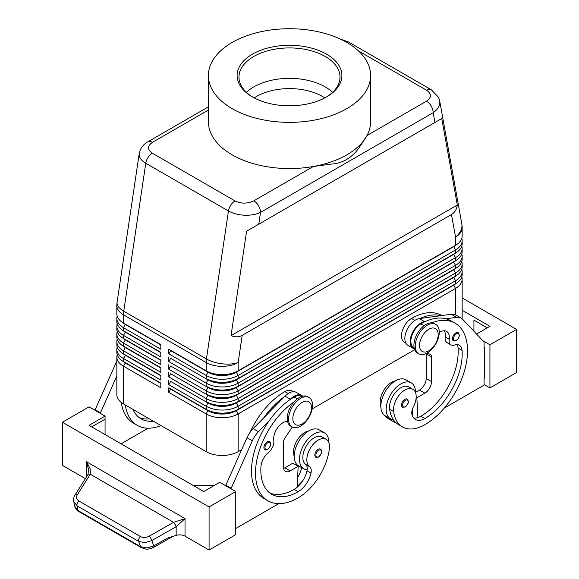 <?xml version="1.0" encoding="UTF-8"?>
<svg xmlns="http://www.w3.org/2000/svg" width="579" height="579" viewBox="0 0 579 579"><rect width="100%" height="100%" fill="white"/><g stroke="black" fill="none" stroke-linecap="round" stroke-linejoin="round"><path stroke-width="0.87" d="M254.203 97.894A46.733 26.981 180 0 1 322.546 96.505A46.733 26.981 180 0 1 324.797 97.894M458.148 332.701C460.102 335.198 459.444 337.854 456.172 340.669L453.437 340.865A4.712 2.721 -60 0 1 452.713 337.087A4.712 2.721 -60 0 1 455.796 332.932A4.712 2.721 -60 0 1 458.148 332.701A4.712 2.721 -60 0 1 458.619 333.106M415.519 392.562A20.743 11.978 120 0 0 415.519 392.367A20.743 11.978 120 0 0 411.228 382.871A20.743 11.978 120 0 0 395.24 388.429A20.743 11.978 120 0 0 386.186 409.31A20.743 11.978 120 0 0 390.478 418.805A20.743 11.978 120 0 0 393.38 419.732A44.612 25.758 -60 0 1 389.631 409.179A16.031 9.257 -60 0 1 395.775 392.063A16.031 9.257 -60 0 1 408.868 386.96L412.87 389.269A16.031 9.257 -60 0 1 416.069 394.813A16.031 9.257 -60 0 1 413.406 406.798A9.43 5.443 120 0 0 412.024 414.738A18.861 10.885 120 0 0 415.425 419.478A18.861 10.885 120 0 0 424.856 418.545A52.805 30.484 120 0 0 462.071 350.418A13.201 7.621 120 0 0 459.364 345.243A13.201 7.621 120 0 0 454.529 345.07A9.43 5.443 -60 0 1 451.077 344.946A9.43 5.443 -60 0 1 449.217 339.294A13.201 7.621 120 0 0 446.619 331.376A13.201 7.621 120 0 0 439.251 332.505M411.228 382.871L405.886 379.795A20.743 11.978 120 0 0 389.906 385.353A20.743 11.978 120 0 0 380.852 406.226A20.743 11.978 120 0 0 385.144 415.722L390.478 418.805M414.159 347.863L413.782 347.646A14.142 8.164 -60 0 1 413.015 332.751A14.142 8.164 -60 0 1 420.853 323.849A60.346 34.841 -60 0 1 425.131 321.627A60.346 34.841 -60 0 1 445.968 318.783A60.346 34.841 -60 0 1 451.027 320.86L455.029 323.169A60.346 34.841 -60 0 1 464.278 371.53A60.346 34.841 -60 0 1 424.856 424.704A44.612 25.758 -60 0 1 402.55 426.918A44.612 25.758 -60 0 1 393.633 411.488A16.031 9.257 -60 0 1 399.778 394.371A16.031 9.257 -60 0 1 412.87 389.269M395.348 380.917A16.031 9.257 120 0 0 380.294 403.787A44.612 25.758 120 0 0 380.859 406.842M441.82 315.541L441.697 315.468A60.346 34.841 120 0 0 411.517 318.457A14.142 8.164 120 0 0 403.679 327.367A14.142 8.164 120 0 0 404.446 342.254L405.821 343.05M318.168 449.347A4.712 2.721 -60 0 1 320.527 449.109C322.554 450.838 321.895 453.495 318.551 457.084C316.836 457.634 315.924 457.7 315.816 457.28A4.712 2.721 -60 0 1 315.345 452.778A4.712 2.721 -60 0 1 318.168 449.347M208.404 106.854L147.79 141.855C144.337 143.795 141.804 146.545 140.19 150.113L139.17 154.419C139.264 157.741 141.471 160.68 145.785 163.249A9.43 5.443 -60 0 1 148.086 157.423A9.43 5.443 -60 0 1 152.342 153.196C147.254 149.592 147.312 145.973 152.501 142.318A9.43 5.443 -120 0 0 147.79 141.855M358.473 50.916L426.658 90.288C431.746 93.885 431.688 97.511 426.499 101.159A9.43 5.443 60 0 1 431.21 106.138A9.43 5.443 60 0 1 433.164 112.71C437.492 109.735 439.714 106.312 439.83 102.44L439.62 100.529M434.923 122.473L441.755 118.529L457.316 205.017C456.665 209.446 454.718 212.616 451.482 214.541L242.203 335.371C238.917 337.21 235.197 337.304 231.035 335.654L246.596 231.202L434.923 122.473L433.164 112.71L260.521 212.384A9.43 5.443 -120 0 0 258.567 205.813A9.43 5.443 -120 0 0 253.855 200.833C247.53 203.83 241.255 203.866 235.023 200.927L152.342 153.196M235.023 200.927A9.43 5.443 120 0 0 230.76 205.161A9.43 5.443 120 0 0 228.466 210.988L206.428 358.951L123.747 311.212L145.785 163.249L228.466 210.988C232.932 213.485 238.266 214.896 244.483 215.222C250.7 215.439 256.048 214.491 260.521 212.384L258.762 224.174M125.31 362.635A19.99 11.544 0 0 0 125.339 362.649L123.472 361.571A22.632 13.064 180 0 1 116.842 352.336L116.842 349.253A22.632 13.064 0 0 0 123.472 358.495L160.81 380.048L160.81 375.431L123.472 353.87A22.632 13.064 180 0 1 116.842 344.635L116.842 341.552A22.632 13.064 0 0 0 123.472 350.794L160.81 372.348L160.81 367.73L123.472 346.177A22.632 13.064 180 0 1 116.842 336.935L116.842 333.859A22.632 13.064 0 0 0 123.472 343.094L160.81 364.654L160.81 360.029L123.472 338.476A22.632 13.064 180 0 1 116.842 329.234L116.842 326.158A22.632 13.064 0 0 0 123.472 335.393L160.81 356.954L160.81 352.336L123.472 330.775A22.632 13.064 180 0 1 116.842 321.533L116.842 318.457A22.632 13.064 0 0 0 123.472 327.692L160.81 349.253L160.81 344.635L123.472 323.075A22.632 13.064 180 0 1 116.842 313.84L116.842 305.553A22.632 13.064 180 0 0 123.472 314.788A22.632 13.064 -60 0 1 123.544 313.036A22.632 13.064 -60 0 1 123.747 311.212A22.632 10.422 8.5 0 1 117.038 303.02A22.632 10.422 8.5 0 1 117.088 302.216A22.632 22.632 0 0 0 116.842 305.553M117.204 354.645A22.632 13.064 0 0 0 116.842 356.954L116.842 394.683A22.632 13.064 0 0 0 123.472 403.918L123.472 366.189L160.81 387.749L160.81 383.132L123.472 361.571L123.472 358.495L125.339 355.26A19.99 11.544 180 0 1 122.82 353.479M125.31 354.934A19.99 11.544 0 0 0 125.339 354.949L123.472 353.87L123.472 350.794L125.339 347.559A19.99 11.544 180 0 1 122.82 345.779M117.204 346.944A22.632 13.064 0 0 0 116.842 349.253M125.31 347.234A19.99 11.544 0 0 0 125.339 347.248A19.99 11.544 0 0 0 125.339 347.255L123.472 346.177L123.472 343.094L125.339 339.859A19.99 11.544 180 0 1 122.82 338.078M117.204 339.243A22.632 13.064 0 0 0 116.842 341.552M125.31 339.54A19.99 11.544 0 0 0 125.339 339.555L123.472 338.476L123.472 335.393L125.339 332.158A19.99 11.544 180 0 1 122.82 330.377M117.204 331.543A22.632 13.064 0 0 0 116.842 333.859M125.31 331.839A19.99 11.544 0 0 0 125.339 331.854L123.472 330.775L123.472 327.692L125.339 324.464A19.99 11.544 180 0 1 122.82 322.684M117.204 323.849A22.632 13.064 0 0 0 116.842 326.158M125.31 324.139A19.99 11.544 0 0 0 125.339 324.153L123.472 323.075L123.472 314.788L206.153 362.526L206.153 370.813L168.815 349.253L206.153 370.813A22.632 13.064 180 0 0 222.155 374.635A22.632 13.064 180 0 0 238.157 370.813L238.157 362.526L242.203 335.371M117.204 316.148A22.632 13.064 0 0 0 116.842 318.457M453.69 284.875A19.99 11.544 180 0 1 453.661 284.89L236.29 410.388A19.99 11.544 180 0 1 222.155 413.768A19.99 11.544 180 0 1 208.02 410.388L168.815 387.749L168.815 392.367L206.153 413.927A22.632 13.064 0 0 0 222.155 417.756A22.632 13.064 0 0 0 238.157 413.927L455.528 288.429A22.632 13.064 0 0 0 462.158 279.194L462.158 316.916A22.632 13.064 0 0 1 461.962 318.638M168.815 392.367L170.682 389.139L208.02 410.692A19.99 11.544 0 0 0 222.155 414.072A19.99 11.544 0 0 0 236.29 410.692L238.157 409.31A22.632 13.064 180 0 1 222.155 413.131A22.632 13.064 180 0 1 206.153 409.31L168.815 387.749M456.18 275.72A19.99 11.544 0 0 1 453.661 277.5L236.29 402.991A19.99 11.544 0 0 1 222.155 406.371A19.99 11.544 0 0 1 208.02 402.991L170.682 381.438L168.815 384.673L206.153 406.226L206.153 409.31L208.02 410.388L206.153 413.927L206.153 451.656A22.632 13.064 0 0 0 222.155 455.478A22.632 13.064 0 0 0 238.157 451.656L238.157 413.927L236.29 410.692L453.661 285.194A19.99 11.544 0 0 0 456.18 283.413M238.157 378.507A22.632 13.064 180 0 1 222.155 382.335A22.632 13.064 180 0 1 206.153 378.507L208.02 379.585A19.99 11.544 180 0 0 222.155 382.965A19.99 11.544 180 0 0 236.29 379.585L238.157 378.507L238.157 375.431L455.528 249.933A22.632 13.064 0 0 0 462.158 240.698L462.158 243.773A22.632 13.064 180 0 1 455.528 253.016L238.157 378.507M453.69 246.379A19.99 11.544 180 0 1 453.661 246.393L236.29 372.196A19.99 11.544 0 0 1 222.155 375.576A19.99 11.544 0 0 1 208.02 372.196L170.682 350.642L168.815 353.87L206.153 375.431A22.632 13.064 0 0 0 222.155 379.259A22.632 13.064 0 0 0 238.157 375.431L236.29 372.196L453.661 246.697A19.99 11.544 0 0 0 456.18 244.917M238.157 386.207A22.632 13.064 180 0 1 222.155 390.036A22.632 13.064 180 0 1 206.153 386.207L208.02 387.286A19.99 11.544 180 0 0 222.155 390.666A19.99 11.544 180 0 0 236.29 387.286L238.157 386.207L238.157 383.132L455.528 257.633A22.632 13.064 0 0 0 462.158 248.391L462.158 251.474A22.632 13.064 180 0 1 455.528 260.709L238.157 386.207M453.69 254.072A19.99 11.544 180 0 1 453.661 254.094L236.29 379.896A19.99 11.544 0 0 1 222.155 383.276A19.99 11.544 0 0 1 208.02 379.896L170.682 358.336L168.815 361.571L206.153 383.132A22.632 13.064 0 0 0 222.155 386.96A22.632 13.064 0 0 0 238.157 383.132L236.29 379.896L453.661 254.398A19.99 11.544 0 0 0 456.18 252.618M238.157 393.908A22.632 13.064 180 0 1 222.155 397.737A22.632 13.064 180 0 1 206.153 393.908L208.02 394.987A19.99 11.544 180 0 0 222.155 398.366A19.99 11.544 180 0 0 236.29 394.987L238.157 393.908L238.157 390.832L455.528 265.334A22.632 13.064 0 0 0 462.158 256.092L462.158 259.175A22.632 13.064 180 0 1 455.528 268.41L238.157 393.908M453.69 261.773A19.99 11.544 180 0 1 453.661 261.788L236.29 387.597A19.99 11.544 0 0 1 222.155 390.977A19.99 11.544 0 0 1 208.02 387.597L170.682 366.037L168.815 369.272L206.153 390.832A22.632 13.064 0 0 0 222.155 394.654A22.632 13.064 0 0 0 238.157 390.832L236.29 387.597L453.661 262.099A19.99 11.544 0 0 0 456.18 260.318M238.157 401.609A22.632 13.064 180 0 1 222.155 405.438A22.632 13.064 180 0 1 206.153 401.609L208.02 402.687A19.99 11.544 180 0 0 222.155 406.067A19.99 11.544 180 0 0 236.29 402.687L238.157 401.609L238.157 398.526L455.528 273.035A22.632 13.064 0 0 0 462.158 263.792L462.158 266.876A22.632 13.064 180 0 1 455.528 276.111L238.157 401.609M453.69 269.474A19.99 11.544 180 0 1 453.661 269.488L236.29 395.298A19.99 11.544 0 0 1 222.155 398.678A19.99 11.544 0 0 1 208.02 395.298L170.682 373.737L168.815 376.972L206.153 398.526A22.632 13.064 0 0 0 222.155 402.354A22.632 13.064 0 0 0 238.157 398.526L236.29 395.298L453.661 269.8A19.99 11.544 0 0 0 456.18 268.019M208.02 402.687L206.153 406.226A22.632 13.064 0 0 0 222.155 410.055A22.632 13.064 0 0 0 238.157 406.226L455.528 280.728A22.632 13.064 0 0 0 462.158 271.493L462.158 274.569A22.632 13.064 180 0 1 455.528 283.811L238.157 409.31L238.157 406.226L236.29 402.991L455.528 276.111L455.528 273.035L453.661 269.8L455.528 268.41L455.528 265.334L453.661 262.099L455.528 260.709L455.528 257.633L453.661 254.398L455.528 253.016L455.528 249.933L453.661 246.393L455.528 245.315L236.29 371.892A19.99 11.544 180 0 1 222.155 375.272A19.99 11.544 180 0 1 208.02 371.892L206.153 370.813M451.482 214.541L455.528 237.028A22.632 13.064 180 0 0 462.158 227.793L462.158 236.073A22.632 13.064 180 0 1 455.528 245.315L455.528 237.028A22.632 15.257 -10.2 0 0 461.962 225.484A22.632 15.257 -10.2 0 0 461.796 223.784L439.685 100.876M300.566 426.093A16.972 9.8 -60 0 1 292.084 426.933A16.972 9.8 -60 0 1 289.478 413.334A16.972 9.8 -60 0 1 300.566 398.374A16.972 9.8 -60 0 1 309.056 397.534A16.972 9.8 -60 0 1 311.654 411.133A16.972 9.8 -60 0 1 300.566 426.093M302.166 423.937A13.201 7.621 -60 0 1 292.836 418.545A13.201 7.621 -60 0 1 302.166 402.376A13.201 7.621 -60 0 1 311.502 407.768A13.201 7.621 -60 0 1 302.166 423.937M291.44 426.506A16.972 9.8 -60 0 1 290.745 426.166A16.972 9.8 -60 0 1 288.147 412.559A16.972 9.8 -60 0 1 299.234 397.607A16.972 9.8 -60 0 1 307.724 396.767L309.056 397.534M427.259 325.232A16.972 9.8 120 0 0 416.171 340.191A16.972 9.8 120 0 0 418.769 353.791A16.972 9.8 120 0 0 427.259 352.951A16.972 9.8 120 0 0 438.346 337.991A16.972 9.8 120 0 0 435.741 324.392A16.972 9.8 120 0 0 427.259 325.232M428.858 329.234A13.201 7.621 120 0 0 419.522 345.402A13.201 7.621 120 0 0 428.858 350.794A13.201 7.621 120 0 0 438.194 334.626A13.201 7.621 120 0 0 428.858 329.234M435.741 324.392L434.409 323.625A16.972 9.8 120 0 0 425.92 324.464A16.972 9.8 120 0 0 414.832 339.417A16.972 9.8 120 0 0 417.437 353.024L418.769 353.791M250.142 432.202A60.346 34.841 -60 0 1 284.832 391.599A14.142 8.164 -60 0 1 291.903 390.897L293.278 391.694M294.168 456.078A16.031 9.257 -60 0 1 293.618 450.115A16.031 9.257 -60 0 1 308.672 430.964M294.168 401.826A60.346 34.841 120 0 0 258.017 455.051A60.346 34.841 120 0 0 267.99 500.835A60.346 34.841 120 0 0 298.171 497.846A44.612 25.758 120 0 0 329.393 448.573A16.031 9.257 120 0 0 326.187 439.309A16.031 9.257 120 0 0 314.592 442.841A16.031 9.257 120 0 0 306.95 457.808A16.031 9.257 120 0 0 309.62 466.717A9.43 5.443 -60 0 1 311.003 473.065A18.861 10.885 -60 0 1 298.171 491.687A52.805 30.484 -60 0 1 271.768 494.307A52.805 30.484 -60 0 1 260.955 466.536A13.201 7.621 -60 0 1 268.49 452.481A9.43 5.443 120 0 0 273.802 440.568A13.201 7.621 -60 0 1 277.623 427.758A13.201 7.621 -60 0 1 287.56 421.418M326.187 439.309L322.185 437A16.031 9.257 120 0 0 310.59 440.532A16.031 9.257 120 0 0 302.947 455.499A16.031 9.257 120 0 0 305.618 464.409A9.43 5.443 -60 0 1 307.167 469.808A20.743 11.978 -60 0 1 303.801 468.852A20.743 11.978 -60 0 1 299.502 459.35A20.743 11.978 -60 0 1 308.556 438.477A20.743 11.978 -60 0 1 324.544 432.918A20.743 11.978 -60 0 1 328.843 442.414A20.743 11.978 -60 0 1 328.836 442.609M303.801 468.852L298.467 465.769A20.743 11.978 -60 0 1 294.168 456.274A20.743 11.978 -60 0 1 303.222 435.394A20.743 11.978 -60 0 1 319.21 429.835L324.544 432.918M267.23 441.799A4.712 2.721 -60 0 1 269.59 441.567C271.616 443.29 270.95 445.946 267.607 449.536C265.891 450.086 264.979 450.151 264.871 449.731A4.712 2.721 -60 0 1 264.408 445.229A4.712 2.721 -60 0 1 267.23 441.799M407.211 399.069C409.158 401.565 408.499 404.222 405.228 407.037L402.492 407.232A4.712 2.721 -60 0 1 401.775 403.454A4.712 2.721 -60 0 1 404.851 399.3A4.712 2.721 -60 0 1 407.211 399.069A4.712 2.721 -60 0 1 407.674 399.474M74.923 495.197A3.771 2.019 32.4 0 1 74.966 495.125C73.924 496.21 73.511 498.331 73.728 501.479L77.05 505.851L138.656 541.416L144.96 542.646L151.807 540.569L176.154 526.702L185.034 518.632L173.599 522.28L149.281 536.132C146.103 537.753 143.165 537.891 140.458 536.545L78.853 500.98C76.435 499.366 75.95 497.252 77.391 494.625L90.331 474.201L90.179 468.773L86.452 461.716L88.58 469.649L87.914 474.693A3.771 1.998 32.1 0 1 87.914 474.693A3.771 1.998 32.1 0 1 90.331 474.201M141.399 547.676A3.771 2.178 -60 0 1 141.312 547.633A3.771 2.178 -60 0 1 140.639 546.714L78.107 510.613L74.778 506.205M176.074 526.745A3.771 0.796 -119.7 0 0 174.988 524.422A3.771 0.796 -119.7 0 0 173.541 522.309L90.31 474.252A3.771 2.019 32.4 0 0 88.29 474.367A3.771 2.019 32.4 0 0 87.878 474.744A3.771 2.019 32.4 0 1 87.878 474.744L74.966 495.125A3.771 2.019 32.4 0 1 74.966 495.117A3.771 2.019 32.4 0 1 75.371 494.741A3.771 2.019 32.4 0 1 77.391 494.625M172.868 536.407L153.884 547.22A3.771 0.796 -119.7 0 0 153.884 547.22C146.74 550.245 146.226 549.247 141.312 547.625A3.771 2.178 -60 0 1 141.305 547.625L78.78 511.525A3.771 2.178 120 0 1 78.107 510.613L77.05 505.851A3.771 2.178 -60 0 1 77.268 503.383A3.771 2.178 -60 0 1 78.853 500.98M85.41 478.645L62.394 465.357L62.394 422.243L89.065 406.842L105.067 416.084L89.065 425.326L203.75 491.535L219.752 482.3L235.754 491.535L235.754 534.649L209.084 550.05L185.034 536.161A7.541 4.357 0 0 0 180.807 534.931A7.541 4.357 0 0 0 176.154 535.394L167.497 538.057L153.79 545.867L146.936 547.944L140.639 546.714L138.656 541.416A3.771 2.178 -60 0 1 138.873 538.948A3.771 2.178 -60 0 1 140.458 536.545M370.596 75.545L370.596 121.742A81.096 46.819 180 0 1 367.014 135.5L359.052 147.797C351.721 158.031 342.283 163.488 330.725 164.154L313.34 166.491A81.096 46.819 180 0 1 232.157 154.846A81.096 46.819 180 0 1 208.404 121.742L208.404 75.545A81.096 46.819 180 0 1 258.466 32.286A81.096 46.819 180 0 1 346.843 42.441A81.096 46.819 180 0 1 370.596 75.545A81.096 46.819 180 0 1 320.534 118.796A81.096 46.819 180 0 1 232.157 108.649A81.096 46.819 180 0 1 208.404 75.545M426.499 101.159L367.014 135.5A81.096 46.819 180 0 1 313.34 166.491L253.855 200.833M252.451 96.932L252.451 96.932A52.392 30.246 180 0 1 252.451 54.158A52.392 30.246 180 0 1 326.549 54.158A52.392 30.246 180 0 1 326.549 96.932A52.392 30.246 180 0 1 252.451 96.932M253.132 97.315A50.503 29.16 180 0 1 238.997 77.087A50.503 29.16 180 0 1 270.176 50.141A50.503 29.16 180 0 1 325.21 56.467A50.503 29.16 180 0 1 340.003 77.087A50.503 29.16 180 0 1 325.868 97.315M246.415 92.3A50.503 29.16 180 0 1 258.574 84.462A50.503 29.16 180 0 1 320.426 84.469A50.503 29.16 180 0 1 325.21 86.901A50.503 29.16 180 0 1 332.585 92.3M176.154 535.394L176.154 526.702A3.771 0.782 -120 0 0 173.599 522.28M516.606 372.507L516.606 329.393L489.935 344.787L489.935 387.908L516.606 372.507M462.158 297.953L516.606 329.393M473.933 331.246L473.933 320.151L487.265 327.852M462.158 310.272L489.935 326.31L476.553 334.032M482.799 340.669L489.935 344.787M484.066 384.514L489.935 387.908M444.259 408.115L484.066 385.136L484.066 378.977L484.601 378.666L484.601 347.87L484.066 347.559M484.601 347.87L484.066 348.174L484.066 342.015L462.693 319.311A18.861 10.885 120 0 0 461.224 318.139A18.861 10.885 120 0 0 456.549 317.343L445.968 318.783M461.224 318.139L455.89 315.063A18.861 10.885 120 0 0 451.215 314.259L440.633 315.707A60.346 34.841 -60 0 0 419.797 318.544L440.633 315.707M209.084 550.05L209.084 506.936L235.754 491.535M62.394 422.243L209.084 506.936M214.418 485.376L193.082 485.376M91.735 426.861L105.067 419.16L105.067 434.561M105.067 416.084L105.067 419.16M278.76 503.665L235.754 528.489M230.956 488.763L252.328 440.771A18.861 10.885 -60 0 1 258.473 431.702L269.054 420.926A60.346 34.841 120 0 0 263.995 498.526A60.346 34.841 120 0 0 266.058 499.568M94.934 410.229L116.307 362.237A18.861 10.885 -60 0 1 116.842 361.093M225.622 485.687L246.994 437.688A18.861 10.885 -60 0 1 253.139 428.619L285.027 396.145A15.09 8.714 -60 0 1 296.376 392.396L301.71 395.471A15.09 8.714 -60 0 1 302.679 396.195M283.609 468.397A9.43 5.443 120 0 0 284.832 467.825L292.836 463.2L298.171 466.283L297.128 487.286A18.861 10.885 -60 0 1 294.168 489.378A52.805 30.484 -60 0 1 269.843 493.019M292.294 427.049L285.013 437.919A5.66 3.264 120 0 0 283.5 442.414L283.5 467.05A9.43 5.443 120 0 0 285.454 471.371A9.43 5.443 120 0 0 290.166 470.901L298.171 466.283M230.956 488.148L225.622 485.072M301.616 396.506L301.239 396.289A14.142 8.164 120 0 0 294.168 396.991A60.346 34.841 120 0 0 289.891 399.705L290.361 399.228A15.09 8.714 -60 0 1 301.71 395.471M289.891 399.705A60.346 34.841 120 0 0 269.054 420.926M284.557 396.629A60.346 34.841 120 0 0 263.72 417.843M297.172 486.346A44.612 25.758 120 0 0 303.041 480.353M301.681 467.629A9.43 5.443 -60 0 1 301.666 467.673A18.861 10.885 -60 0 1 297.62 477.414M307.167 469.808A9.43 5.443 -60 0 1 307 470.756A18.861 10.885 -60 0 1 297.128 487.286M297.541 465.921A18.861 10.885 120 0 0 297.664 465.364A9.43 5.443 120 0 0 297.693 465.248M148.072 428.214L121.076 443.804M121.272 402.441A60.346 34.841 120 0 0 133.308 423.075L137.303 425.384A60.346 34.841 -60 0 1 125.303 404.974M100.268 413.312L116.842 375.945M94.934 409.614L100.268 412.697M149.382 418.878A52.805 30.484 -60 0 1 139.155 417.568M132.902 409.367A52.805 30.484 120 0 0 141.081 418.856A52.805 30.484 120 0 0 153.384 421.186M160.984 425.572A60.346 34.841 -60 0 1 137.303 425.384M462.158 240.698A22.632 13.064 0 0 0 461.796 238.382M453.661 246.393L455.528 245.315L453.661 246.393M462.158 248.391A22.632 13.064 0 0 0 461.796 246.082M453.661 254.094L455.528 253.016L453.661 254.094M462.158 256.092A22.632 13.064 0 0 0 461.796 253.783M453.661 261.788L455.528 260.709L453.661 261.788M462.158 263.792A22.632 13.064 0 0 0 461.796 261.484M453.661 269.488L455.528 268.41L453.661 269.488M462.158 271.493A22.632 13.064 0 0 0 461.796 269.184M453.69 277.175A19.99 11.544 180 0 1 453.661 277.189L455.528 276.111L453.661 277.189L455.528 280.728L455.528 283.811L453.661 284.89L455.528 283.811L453.661 284.89L455.528 288.429L455.528 314.867M168.815 349.253L168.815 353.87M168.815 356.954L168.815 361.571M168.815 364.654L168.815 369.272M168.815 372.348L168.815 376.972M168.815 380.048L168.815 384.673M206.153 451.656L123.472 403.918M462.158 279.194A22.632 13.064 0 0 0 461.796 276.878M414.702 349.723L312.204 408.904M241.588 449.673L238.157 451.656M160.81 344.939L125.339 324.464L160.81 344.635M160.81 352.64L125.339 332.158L160.81 352.336M160.81 360.341L125.339 339.859L160.81 360.029M160.81 368.041L125.339 347.559L160.81 367.73M160.81 375.742L125.339 355.26L160.81 375.431M116.842 356.954A22.632 13.064 0 0 0 123.472 366.189L125.339 362.961A19.99 11.544 180 0 1 122.82 361.18M160.81 383.436L125.339 362.961L160.81 383.132M457.316 205.017L231.035 335.654M441.755 118.529L246.596 231.202M412.661 416.424L412.559 414.484A18.861 10.885 120 0 1 411.995 414.644M396.043 422.793A44.612 25.758 -60 0 1 393.213 421.526A44.612 25.758 -60 0 1 389.037 417.973M385.035 415.664A44.612 25.758 120 0 0 389.218 419.218L393.213 421.526M431.71 322.836A60.346 34.841 -60 0 1 455.029 323.169M451.077 344.946L447.082 342.638A9.43 5.443 -60 0 1 445.222 336.985A13.201 7.621 120 0 0 444.303 330.761M413.638 417.958A18.861 10.885 120 0 0 417.893 417.56A18.861 10.885 120 0 0 420.853 416.236A52.805 30.484 120 0 0 458.069 348.109A13.201 7.621 120 0 0 457.055 344.621M402.55 426.918L398.547 424.61A44.612 25.758 -60 0 1 393.38 419.732M412.299 409.491L412.559 414.484M426.173 353.516A5.66 3.264 -60 0 1 426.187 353.87L426.187 378.514A9.43 5.443 -60 0 1 419.522 390.058L415.519 392.374M419.797 318.544L419.326 318.609A15.09 8.714 120 0 0 406.567 330.783A15.09 8.714 120 0 0 407.978 345.381L413.312 348.464A15.09 8.714 120 0 0 414.231 348.876L414.426 348.942M425.131 321.627L424.66 321.692A15.09 8.714 120 0 0 411.901 333.866A15.09 8.714 120 0 0 413.312 348.464M426.889 353.154L430.009 354.21A5.66 3.264 -60 0 1 430.349 354.362A5.66 3.264 -60 0 1 431.521 356.954L431.521 381.59A9.43 5.443 -60 0 1 424.856 393.141L416.851 397.759L417.893 417.56M416.851 397.759L416.171 397.36M185.034 536.161L185.034 518.632L86.452 461.716L86.452 477.002M456.324 333.859A3.959 2.287 -60 0 1 458.698 334.003A3.959 2.287 -60 0 1 458.778 337.239A3.959 2.287 -60 0 1 456.324 340.322A3.959 2.287 -60 0 1 453.523 338.708A3.959 2.287 -60 0 1 456.324 333.859M420.853 323.849L424.067 325.702M380.294 403.787L380.953 404.164M318.703 456.737A3.959 2.287 120 0 0 321.504 451.888A3.959 2.287 120 0 0 318.703 450.267A3.959 2.287 120 0 0 316.337 453.147A3.959 2.287 120 0 0 316.257 456.484A3.959 2.287 120 0 0 318.703 456.737M152.501 142.318L208.404 110.046M345.735 41.811A9.43 5.443 -60 0 1 348.24 41.869A9.43 5.443 -60 0 1 348.681 42.079A9.43 5.443 -60 0 1 348.696 42.086L431.377 89.817A9.43 5.443 120 0 0 431.362 89.81A9.43 5.443 120 0 0 430.914 89.6A9.43 5.443 120 0 0 426.658 90.288M206.225 360.768A22.632 13.064 120 0 0 206.153 362.526A22.632 13.064 180 0 0 222.155 366.355A22.632 13.064 180 0 0 238.157 362.526A22.632 10.422 8.5 0 1 222.35 363.822A22.632 10.422 8.5 0 1 206.428 358.951A22.632 13.064 120 0 0 206.225 360.768M208.02 394.987L206.153 398.526L206.153 401.609M208.02 387.286L206.153 390.832L206.153 393.908M208.02 379.585L206.153 383.132L206.153 386.207M208.02 371.892L206.153 375.431L206.153 378.507M284.832 391.599L288.183 393.539M267.766 449.188A3.959 2.287 120 0 0 270.567 444.339A3.959 2.287 120 0 0 267.766 442.725A3.959 2.287 120 0 0 265.392 445.606A3.959 2.287 120 0 0 265.312 448.935A3.959 2.287 120 0 0 267.766 449.188M405.387 400.227A3.959 2.287 -60 0 1 407.754 400.371A3.959 2.287 -60 0 1 407.833 403.606A3.959 2.287 -60 0 1 405.387 406.69A3.959 2.287 -60 0 1 402.586 405.076A3.959 2.287 -60 0 1 405.387 400.227M153.884 547.22A3.771 0.796 -119.7 0 0 153.79 545.867L151.807 540.569A3.771 0.796 -119.7 0 0 150.728 538.238A3.771 0.796 -119.7 0 0 149.281 536.132M290.166 470.901L284.832 467.825M252.328 440.771L246.994 437.688M258.473 431.702L253.139 428.619M290.361 399.228L285.027 396.145M305.618 464.409L309.62 466.717M307 470.756L311.003 473.065M294.168 489.378L298.171 491.687M294.168 396.991L297.382 398.844M297.664 465.364L301.666 467.673M116.307 362.237L116.842 362.548M208.02 410.388L206.153 409.31M411.517 318.457L414.875 320.39M411.922 411.083L412.393 411.351M445.222 336.985L449.217 339.294M458.069 348.109L462.071 350.418M420.853 416.236L424.856 418.545M389.631 409.179L393.633 411.488M424.66 321.692L419.326 318.609M456.549 317.343L451.215 314.259M424.856 393.141L419.522 390.058M431.521 381.59L426.187 378.514M431.521 356.954L426.187 353.87M139.242 153.493L117.088 302.216M125.339 362.649L123.472 361.571M125.339 354.949L123.472 353.87M125.339 347.248L123.472 346.177M125.339 339.555L123.472 338.476M125.339 331.854L123.472 330.775M125.339 324.153L123.472 323.075M290.745 426.166L292.084 426.933M73.728 501.479L74.785 506.249C76.037 509.361 77.369 511.112 78.787 511.525M267.99 500.835L263.995 498.526M340.51 39.148L348.609 42.035M439.685 100.862L438.556 97.337L431.362 89.81M462.158 227.793A22.632 22.632 0 0 0 461.796 223.784"/></g></svg>
